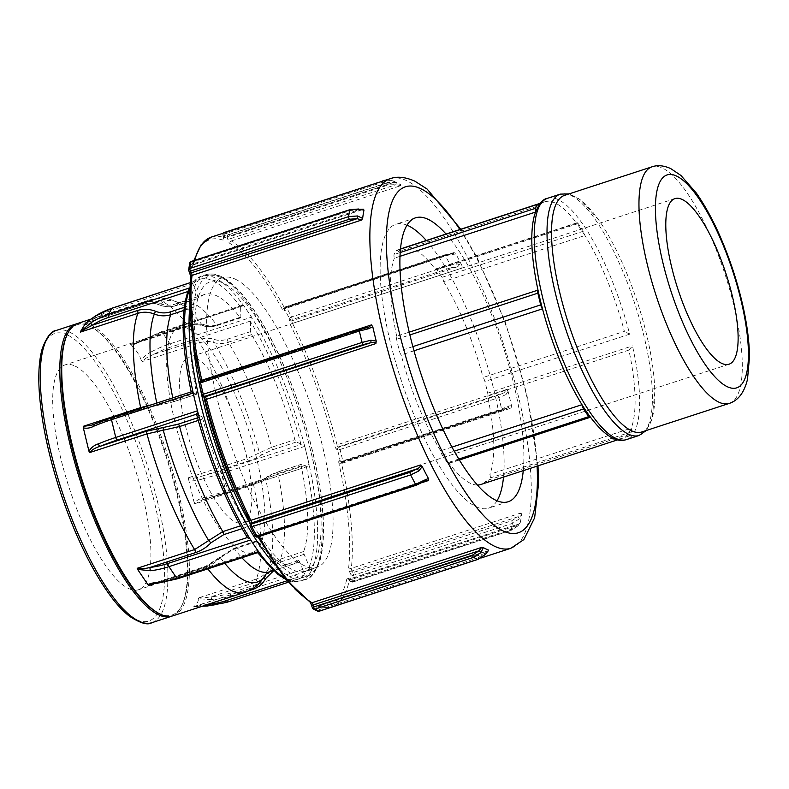 <?xml version="1.0" encoding="UTF-8"?>
<svg xmlns="http://www.w3.org/2000/svg" width="789" height="789" viewBox="0 0 789 789"><rect width="100%" height="100%" fill="white"/><g stroke="black" fill="none" stroke-linecap="round" stroke-linejoin="round"><path stroke-width="0.59" stroke-dasharray="3.94 2.96" d="M190.001 287.936A2.367 0.69 -108.1 0 1 190.06 287.778L193.64 281.614A2.367 0.69 -108.1 0 1 193.778 281.486A2.367 0.69 -108.1 0 1 194.005 281.525A160.315 46.482 -108.1 0 1 201.363 276.17A160.315 46.482 -108.1 0 1 214.914 277.827A160.315 46.482 -108.1 0 1 243.249 305.037A2.367 0.69 -108.1 0 1 243.762 305.54L251.602 317.168A2.367 0.69 -108.1 0 1 252.125 318.194A160.315 46.482 -108.1 0 1 304.396 445.104L296.181 442.067A2.367 0.69 -108.1 0 1 294.879 439.67A141.921 41.146 -108.1 0 0 251.612 334.625A2.367 0.69 -108.1 0 1 250.675 331.587L250.379 321.498L252.125 318.194A160.315 46.482 -108.1 0 0 247.677 311.349A160.315 46.482 -108.1 0 0 243.249 305.037L240.625 306.536L240.872 317.06A2.367 0.69 -108.1 0 1 240.625 317.859A2.367 0.69 -108.1 0 1 240.034 317.474A141.921 41.146 -108.1 0 0 204.805 294.396L181.559 301.99A141.921 41.146 -108.1 0 1 216.788 325.068L240.034 317.474M243.762 305.54L162.1 332.199A80.162 53.83 -34 0 0 143.874 340.039L143.342 339.448L143.48 340.079A77.795 52.242 146 0 1 161.173 332.475L240.625 306.536M143.874 340.039L131.418 345.621C135.925 349.616 139.189 354.458 141.221 360.149L141.369 360.563C143.776 356.717 147.227 353.748 151.715 351.657L153.283 354.606C148.194 356.559 144.505 358.877 142.237 361.559L141.369 360.563M131.092 345.335L130.658 344.398L134.16 343.836L143.48 340.079L188.896 325.255A2.367 0.69 -108.1 0 1 188.65 326.054A2.367 0.69 -108.1 0 1 188.058 325.66C193.453 323.963 198.236 323.855 202.398 325.334C206.59 326.843 211.383 326.754 216.788 325.068A2.367 0.69 -108.1 0 0 217.369 325.453A2.367 0.69 -108.1 0 0 217.616 324.654C212.764 326.182 208.454 326.271 204.696 324.92A2.367 1.578 -69.3 0 1 202.872 325.679A2.367 1.578 -69.3 0 1 202.398 325.334A147.839 42.862 71.9 0 0 178.038 302.572A147.839 42.862 71.9 0 0 159.605 304.899C154.072 302.769 148.598 302.542 143.164 304.229L85.774 322.957L96.475 317.632L141.892 302.808A2.367 0.69 71.9 0 0 143.065 304.288A2.367 0.69 71.9 0 0 143.075 304.288A2.367 0.69 71.9 0 0 143.164 304.229A153.747 44.578 71.9 0 1 149.417 300.037C159.802 297.216 169.349 298.055 178.038 302.572L181.559 301.99A141.921 41.146 -108.1 0 0 176.026 305.599C170.592 307.276 165.118 307.049 159.605 304.899L159.526 304.988C153.963 302.838 148.48 302.611 143.075 304.288L85.764 322.957M241.967 305.382L161.42 331.676A2.367 0.69 71.9 0 1 162.1 332.199L169.951 343.817A2.367 0.69 -108.1 0 1 170.976 347.002A77.795 52.242 -34 0 0 153.283 354.606L198.7 339.783C204.637 337.919 209.904 337.81 214.5 339.448A2.367 1.578 110.7 0 0 214.026 342.554C209.835 341.045 205.041 341.134 199.637 342.83L142.237 361.559M214.5 339.448C218.257 340.799 222.567 340.71 227.419 339.181A2.367 0.69 71.9 0 0 228.356 342.209C222.962 343.905 218.178 344.024 214.026 342.554A147.839 42.862 71.9 0 1 259.443 452.837L271.623 447.264L294.879 439.67M188.472 290.066L188.433 291.92L193.542 304.307A2.367 0.69 -108.1 0 1 194.005 307.118A141.921 41.146 -108.1 0 0 196.51 392.705A2.367 0.69 -108.1 0 1 196.372 394.342A2.367 0.69 -108.1 0 1 196.165 394.322L191.204 391.827M94.867 316.379A2.367 0.809 -123 0 1 96.475 317.632A77.795 72.055 -149.9 0 1 113.3 309.613A2.367 0.69 -108.1 0 0 112.304 308.154M204.805 294.396A141.921 41.146 -108.1 0 0 199.272 298.005A2.367 0.69 -108.1 0 1 199.183 298.074A2.367 0.69 -108.1 0 1 198 296.595L192.753 283.685L193.068 282.107L194.005 281.525A160.315 46.482 -108.1 0 0 191.845 284.701A160.315 46.482 -108.1 0 0 189.981 288.458M141.892 302.808C147.859 300.964 153.885 301.211 159.96 303.568L159.526 304.988C165.019 307.118 170.483 307.345 175.927 305.659L175.927 305.659A2.367 0.69 71.9 0 0 176.026 305.599L199.272 298.005M94.473 424.107L94.522 424.087A2.367 1.213 -112.5 0 1 94.897 424.048L94.266 424.275M196.56 414.156L201.511 416.562A2.367 0.69 -108.1 0 1 202.812 418.959A141.921 41.146 -108.1 0 0 246.079 524.004A2.367 0.69 -108.1 0 1 247.006 527.042L247.351 537.536M111.574 417.815A2.367 0.69 -108.1 0 1 111.782 417.845A77.795 19.814 166.5 0 0 94.897 424.048L140.314 409.225L158.244 405.201A2.367 0.937 83 0 1 157.997 405.319A2.367 0.937 83 0 1 156.942 403.889L151.518 404.777M158.244 405.201L172.919 401.907A2.367 0.69 71.9 0 0 173.116 401.936A2.367 0.69 71.9 0 0 173.255 400.289L156.942 403.889A147.839 42.862 71.9 0 1 156.764 403.071M258.033 552.487L257.106 551.659L256.819 541.57A2.367 0.69 -108.1 0 1 257.056 540.771A2.367 0.69 -108.1 0 1 257.648 541.155A141.921 41.146 -108.1 0 0 292.877 564.234L273.369 570.595M159.2 582.854L159.23 582.854A2.367 1.065 83.3 0 0 159.93 581.957A77.795 52.242 -34 0 0 177.732 577.982L257.184 552.053M151.103 584.126L159.93 581.957L205.347 567.133A2.367 0.69 -108.1 0 1 205.594 566.334A2.367 0.69 -108.1 0 1 206.185 566.729L234.392 548.75L257.648 541.155M256.819 541.57L233.564 549.154L220.861 557.251A2.367 0.552 -136.7 0 0 220.121 557.073A2.367 0.552 -136.7 0 0 220.318 557.774A147.839 42.862 71.9 0 0 224.757 563.346M292.877 564.234A141.921 41.146 -108.1 0 0 298.41 560.624A2.367 0.69 -108.1 0 1 298.508 560.555A2.367 0.69 -108.1 0 1 299.682 562.034L305.057 574.905L308.213 575.625A160.315 46.482 -108.1 0 0 310.363 572.459A160.315 46.482 -108.1 0 0 312.257 568.642L309.515 567.192L304.15 554.322A2.367 0.69 -108.1 0 1 303.676 551.511A141.921 41.146 -108.1 0 0 301.181 465.924A2.367 0.69 -108.1 0 1 301.319 464.287A2.367 0.69 -108.1 0 1 301.516 464.307L306.576 466.684L309.229 465.244A160.315 46.482 -108.1 0 1 312.257 568.642A2.367 0.69 -108.1 0 1 312.148 569.372L308.578 575.536A2.367 0.69 -108.1 0 1 308.44 575.664A2.367 0.69 -108.1 0 1 308.213 575.625A160.315 46.482 -108.1 0 1 300.856 580.98A160.315 46.482 -108.1 0 1 284.405 577.765M312.148 569.372L230.496 596.02A80.162 74.255 30.1 0 1 211.265 599.689A2.367 0.523 86.3 0 0 211.403 596.691A77.795 72.055 -149.9 0 0 230.072 593.131L309.515 567.192M211.265 599.689L198.493 598.693C198.473 601.396 196.994 603.97 194.025 606.406L207.694 605.863A80.162 74.255 -149.9 0 0 226.926 602.194L308.578 575.536M198.493 598.496L198.956 597.786C201.945 598.111 206.097 597.746 211.403 596.691L256.819 581.868A2.367 0.69 -108.1 0 1 256.356 579.047C261.721 577.213 265.735 573.879 268.398 569.056C271.051 564.263 275.065 560.94 280.43 559.105L303.676 551.511M206.984 604.709A2.367 0.523 -93.7 0 1 206.935 604.404L194.035 606.751L202.309 606.228M193.808 606.583L251.08 588.17L260.183 582.321L251.168 588.101A2.367 0.69 71.9 0 0 251.08 588.17A153.747 44.578 71.9 0 1 244.827 592.352M304.15 554.322L280.894 561.916C276.071 563.573 272.452 566.561 270.065 570.891A2.367 0.888 -151.9 0 1 268.398 569.056A147.839 42.862 71.9 0 0 265.775 479.209L253.594 484.801L194.814 503.984L202.694 499.792L206.905 498.599L202.763 499.772M273.605 570.802L276.436 569.628A2.367 0.69 71.9 0 0 275.253 568.149A2.367 0.69 71.9 0 0 275.164 568.208L266.544 573.534M225.516 493.135L306.99 466.634L225.723 493.164A2.367 0.69 -108.1 0 1 225.516 493.135L206.856 498.53L253.93 483.164A2.367 0.69 71.9 0 0 253.733 483.144A2.367 0.69 71.9 0 0 253.594 484.801A153.747 44.578 71.9 0 1 256.356 579.047L198.956 597.786M301.181 465.924L277.925 473.518L265.775 479.209A2.367 1.963 53.5 0 1 266.435 477.296C263.723 479.268 259.492 481.221 253.733 483.144L202.704 499.802M304.396 445.104A2.367 0.69 -108.1 0 1 304.801 446.337L309.071 464.129A2.367 0.69 -108.1 0 1 309.229 465.244A160.315 46.482 -108.1 0 0 306.941 455.233A160.315 46.482 -108.1 0 0 304.396 445.104M304.801 446.337L221.541 473.518L202.3 479.031L201.511 476.29L220.18 470.895L301.24 444.444M202.3 479.031C197.635 480.639 193.058 480.708 188.551 479.219L194.193 502.721C197.605 499.644 201.728 497.701 206.59 496.902L225.812 491.31L309.071 464.129M188.551 479.219L188.502 477.7C192.052 478.598 196.392 478.134 201.511 476.29L248.594 460.924A2.367 0.69 -108.1 0 1 247.282 458.517L259.443 452.837A2.367 1.963 -126.5 0 0 261.978 454.73C258.96 456.91 254.492 458.971 248.594 460.924M206.59 496.902L206.905 498.599L225.713 493.164A2.367 0.69 -108.1 0 0 225.812 491.31L221.541 473.518A2.367 0.69 71.9 0 0 220.18 470.895M194.193 502.721L194.814 503.984M253.93 483.164C259.837 481.211 264.295 479.15 267.313 476.97A2.367 1.963 53.5 0 0 266.435 477.296C267.727 476.063 271.603 474.258 278.063 471.881A2.367 0.69 71.9 0 0 277.925 473.518A141.921 41.146 -108.1 0 1 280.43 559.105A2.367 0.69 -108.1 0 0 280.894 561.916M77.845 323.401A153.747 44.578 -108.1 0 1 90.834 324.989A153.747 44.578 -108.1 0 1 173.945 475.481A153.747 44.578 -108.1 0 1 173.255 615.716M76.908 323.746A153.747 44.578 -108.1 0 1 88.94 325.61A153.747 44.578 -108.1 0 1 91.021 326.695A153.747 44.578 -108.1 0 1 166.025 456.348A153.747 44.578 -108.1 0 1 181.943 605.281A153.747 44.578 -108.1 0 1 172.288 615.992M75.103 366.096A118.271 34.292 -108.1 0 1 139.032 481.862A118.271 34.292 -108.1 0 1 138.499 589.738A118.271 34.292 -108.1 0 1 69.215 487.947A118.271 34.292 -108.1 0 1 65.112 364.873A118.271 34.292 -108.1 0 1 75.103 366.096M199.903 378A152.297 44.154 -108.1 0 1 210.584 281.594A152.297 44.154 -108.1 0 1 223.465 283.162A152.297 44.154 -108.1 0 1 305.787 432.244A152.297 44.154 -108.1 0 1 305.106 571.157A152.297 44.154 -108.1 0 1 239.6 499.624M203.789 396.729A152.297 44.154 -108.1 0 1 200.534 381.363M511.509 405.694L508.678 406.039L501.597 409.047L342.801 460.884A2.002 0.562 -13 0 1 340.266 461.082A198.394 57.518 71.9 0 0 337.544 449.779L340.059 449.464A200.396 58.1 -108.1 0 1 342.801 460.884A2.002 0.582 -108.1 0 1 342.712 462.393A2.002 0.582 -108.1 0 1 342.534 462.374L341.785 462.019A2.002 1.844 115.5 0 1 339.507 460.727L340.266 461.082A2.002 1.844 -64.5 0 0 342.534 462.374L501.34 410.546L508.767 407.43L511.104 408.12L511.509 405.694A194.39 56.354 71.9 0 0 508.067 391.344L506.627 389.47L503.954 392.823L338.165 446.939A2.002 1.844 -64.5 0 0 336.795 449.414A4.004 1.164 -108.1 0 1 334.536 445.174A192.378 55.772 71.9 0 0 290.47 324.979A4.004 1.164 -108.1 0 1 289.277 319.811L289.464 318.628A2.002 1.667 -171 0 0 292.098 319.604L291.91 320.788A2.002 1.667 9 0 1 289.277 319.811M455.874 253.94L445.351 255.656A200.396 58.1 71.9 0 1 450.282 265.153L291.486 316.981A2.002 0.897 -26.8 0 0 289.464 318.628A198.394 57.518 71.9 0 0 284.582 309.219A2.002 0.996 151.9 0 1 286.555 307.483A200.396 58.1 -108.1 0 1 291.486 316.981A2.002 0.582 -108.1 0 1 292.098 319.604L450.904 267.767A2.002 0.582 -108.1 0 0 450.282 265.153L458.014 263.901L462.068 265.883A194.39 56.354 71.9 0 0 455.874 253.94L454.05 252.5L453.31 253.723L452.107 253.703A2.002 1.371 92.6 0 0 451.2 254.137L285.214 308.578A2.002 0.582 71.9 0 0 285.411 308.243A2.002 1.667 -171 0 0 284.395 310.412A4.004 1.164 -108.1 0 1 282.511 309.623A192.378 55.772 71.9 0 0 229.895 243.426A4.004 1.164 -108.1 0 1 227.666 239.037L227.173 236.996A2.002 0.513 166.5 0 0 229.698 236.73L230.191 238.771A2.002 0.513 -13.5 0 1 227.666 239.037M444.394 255.232L285.598 307.059A2.002 0.582 -108.1 0 1 285.786 306.724A2.002 0.582 -108.1 0 1 286.555 307.483L445.351 255.656A2.002 0.582 71.9 0 0 444.582 254.886A2.002 0.582 71.9 0 0 444.394 255.232L451.2 254.137L285.411 308.243L285.598 307.059A2.002 1.667 -171 0 0 284.582 309.219L284.395 310.412M224.342 232.508L383.138 180.681A200.396 58.1 71.9 0 1 387.369 182.693L228.563 234.53A2.002 1.834 -61.3 0 0 227.173 236.996A198.394 57.518 71.9 0 0 222.991 234.994A2.002 1.864 112 0 1 224.342 232.508A200.396 58.1 -108.1 0 1 228.563 234.53A2.002 0.582 -108.1 0 1 229.698 236.73L388.494 184.902A2.002 0.582 -108.1 0 0 387.369 182.693L395.861 182.417L400.95 184.853A194.39 56.354 71.9 0 0 398.267 183.442A194.39 56.354 71.9 0 0 395.644 182.318L390.387 181.993L224.599 236.108A2.002 0.513 166.5 0 0 223.356 236.907A2.002 0.513 166.5 0 0 223.474 237.035A4.004 1.164 -108.1 0 1 223.06 240.162A192.378 55.772 71.9 0 0 192.713 266.751A4.004 1.164 -108.1 0 1 190.76 265.696L189.883 263.999A2.002 0.947 152.6 0 1 191.885 262.313L192.763 264.009A2.002 0.947 -27.4 0 0 190.76 265.696M211.353 237.075A194.39 56.354 -108.1 0 1 224.392 237.676A2.002 0.582 71.9 0 0 224.53 237.676A2.002 0.582 71.9 0 0 224.599 236.108L224.115 234.067A2.002 0.513 166.5 0 0 222.863 234.866A2.002 0.513 166.5 0 0 222.991 234.994L223.474 237.035M189.735 263.033A2.002 1.696 -169.3 0 0 189.883 263.999A198.394 57.518 71.9 0 0 188.837 270.588L189.725 272.284A4.004 1.164 -108.1 0 1 191.017 277.491A192.378 55.772 71.9 0 0 200.722 381.284A4.004 1.164 -108.1 0 1 200.189 384.194L199.43 383.829A2.002 1.844 115.5 0 1 200.8 381.353L201.56 381.708A2.002 1.844 -64.5 0 0 200.189 384.194M259.206 536.471A194.39 56.354 -108.1 0 1 258.881 535.879A2.002 0.582 71.9 0 0 258.131 535.149A2.002 0.582 71.9 0 0 257.934 535.484L257.747 536.668A2.002 1.667 9 0 1 255.113 535.692L255.301 534.508A4.004 1.164 -108.1 0 1 257.194 535.297A192.378 55.772 71.9 0 0 309.801 601.484A4.004 1.164 -108.1 0 1 312.03 605.883L312.523 607.924A198.394 57.518 71.9 0 0 316.705 609.927A2.002 1.864 -68 0 0 317.78 611.189M349.813 580.911A2.002 0.947 -27.4 0 0 349.852 581.246A2.002 0.947 -27.4 0 0 351.46 581.414L350.582 579.718A2.002 0.947 152.6 0 1 348.975 579.55A2.002 0.947 152.6 0 1 348.935 579.215L349.813 580.911A198.394 57.518 71.9 0 0 350.858 574.333A2.002 1.637 -172.6 0 0 353.492 575.27A200.396 58.1 -108.1 0 1 352.446 581.917A2.002 1.696 10.7 0 1 349.813 580.911M346.982 578.169A2.002 1.716 11.9 0 0 349.606 579.195L519.192 523.847L520.316 522.377L518.186 525.563L511.242 530.09L352.446 581.917A2.002 0.582 -108.1 0 1 352.259 582.223A2.002 2.002 0 0 1 349.852 581.246L348.452 578.741L349.783 578.909L519.192 523.847L516.371 525.612L350.582 579.718A2.002 0.582 71.9 0 0 349.783 578.909A2.002 0.582 71.9 0 0 349.606 579.195A194.39 56.354 -108.1 0 1 331.982 606.652A194.39 56.354 -108.1 0 1 318.953 606.051A2.002 0.582 71.9 0 0 318.815 606.051A2.002 0.582 71.9 0 0 318.736 607.619L319.229 609.66A2.002 0.513 -13.5 0 1 316.705 609.927L316.221 607.885A4.004 1.164 -108.1 0 1 316.636 604.749A192.378 55.772 71.9 0 0 346.982 578.169A4.004 1.164 -108.1 0 1 348.935 579.215M520.316 522.377A194.39 56.354 71.9 0 0 521.637 514.034L519.231 518.925A2.002 0.986 40.4 0 0 517.762 516.834L520.908 512.988L351.322 568.336A2.002 0.582 71.9 0 0 351.973 570.95L352.851 572.646A2.002 0.947 -27.4 0 0 350.858 574.333L349.971 572.636A4.004 1.164 -108.1 0 1 348.679 567.419A192.378 55.772 71.9 0 0 338.974 463.636A2.002 0.602 167.4 0 0 341.519 463.468A194.39 56.354 -108.1 0 1 351.322 568.336A2.002 1.617 6.4 0 1 348.679 567.419M477.947 559.401A2.002 0.582 71.9 0 0 478.026 557.833L319.229 609.66A2.002 0.582 -108.1 0 1 319.269 611.14M382.783 181.125A2.002 0.582 71.9 0 0 382.912 182.239L224.115 234.067A2.002 0.582 -108.1 0 1 223.987 232.952M423.999 481.487L426.208 480.284M485.334 554.489L484.525 553.513L488.539 550.702M488.401 550.752L318.953 606.051A2.002 1.874 109.3 0 1 317.799 606.051L488.46 550.692M235.467 279.247A152.297 44.154 -108.1 0 1 317.789 428.328A152.297 44.154 -108.1 0 1 317.109 567.242A152.297 44.154 -108.1 0 1 227.873 436.159A152.297 44.154 -108.1 0 1 222.587 277.679A152.297 44.154 -108.1 0 1 235.467 279.247M358.689 209.016L358.551 209.894L350.681 210.476L191.885 262.313A2.002 0.582 -108.1 0 0 191.086 261.504M363.325 209.184L358.551 209.894L192.763 264.009A2.002 0.582 71.9 0 0 193.552 264.818A2.002 0.582 71.9 0 0 193.739 264.532A2.002 1.716 -168.1 0 0 192.713 266.751M521.637 514.034L520.908 512.988M458.014 263.901A2.002 1.371 -87.4 0 1 457.699 266.682L462.098 268.023L462.068 265.883M395.861 182.417A2.002 0.759 -75.1 0 1 395.97 184.656L230.191 238.771A2.002 0.582 71.9 0 0 231.305 240.97L400.881 185.622L400.95 184.853L400.881 185.622L395.97 184.656L388.494 184.902M367.575 327.543L359.606 329.526L200.8 381.353M519.231 518.925L512.298 523.442L353.492 575.27A2.002 0.582 -108.1 0 0 352.851 572.646L511.647 520.809L517.762 516.834L351.973 570.95A2.002 0.947 -27.4 0 0 349.971 572.636M518.186 525.563A2.002 0.986 -139.6 0 1 518.077 525.809A2.002 0.986 -139.6 0 1 516.371 525.612L510.266 529.587L351.46 581.414A2.002 0.582 -108.1 0 0 352.259 582.223L511.055 530.395A2.002 0.582 -108.1 0 1 510.266 529.587M508.067 391.344L505.936 394.638A2.002 1.46 60.2 0 0 503.954 392.823L497.721 395.467A2.002 0.582 71.9 0 1 498.855 397.626L340.059 449.464A2.002 0.582 -108.1 0 0 338.915 447.304A2.002 1.844 -64.5 0 0 337.544 449.779L336.795 449.414M505.936 394.638L498.855 397.626A200.396 58.1 71.9 0 1 501.597 409.047A2.002 0.582 -108.1 0 1 501.508 410.566A2.002 0.582 -108.1 0 1 501.34 410.546M508.678 406.039A2.002 1.46 -119.8 0 1 508.116 407.755A2.002 1.46 -119.8 0 1 507.574 407.903L341.785 462.019A2.002 0.582 71.9 0 0 341.617 461.989A2.002 0.582 71.9 0 0 341.519 463.468L511.104 408.12M453.083 254.413A2.002 1.371 92.6 0 0 452.107 253.703L444.592 254.886L285.786 306.724A2.002 2.002 0 0 0 284.425 308.312L284.237 309.505L285.214 308.578A2.002 0.582 71.9 0 1 284.464 307.848A2.002 1.026 -28.5 0 0 282.511 309.623M395.644 182.318L391.64 180.405A2.002 0.759 104.9 0 0 391.61 180.395A2.002 0.759 104.9 0 0 390.387 181.993L382.912 182.239M391.64 180.405L386.176 180.01M539.084 204.903A4.172 1.213 -108.1 0 1 539.479 205.535A124.445 36.077 -108.1 0 1 544.834 201.806A124.445 36.077 -108.1 0 1 576.67 223.287A4.172 1.213 -108.1 0 1 577.025 222.774A4.172 1.213 -108.1 0 1 578.15 223.573A126.93 36.797 -108.1 0 1 583.318 231.236A4.172 1.213 -108.1 0 1 584.915 235.517A124.445 36.077 -108.1 0 1 624.395 331.37L483.095 377.487A4.172 1.213 -108.1 0 1 484.89 381.432A126.93 36.797 -108.1 0 1 487.701 393.169A4.172 1.213 -108.1 0 1 487.592 396.206A124.445 36.077 -108.1 0 1 489.87 474.297A4.172 1.213 -108.1 0 1 490.186 477.966A126.93 36.797 -108.1 0 1 487.829 482.04A4.172 1.213 -108.1 0 1 487.622 482.197A4.172 1.213 -108.1 0 1 486.113 480.797L627.413 434.67A124.445 36.077 -108.1 0 1 622.057 438.408A124.445 36.077 -108.1 0 1 590.221 416.917L448.921 463.035A4.172 1.213 -108.1 0 1 448.566 463.547A4.172 1.213 -108.1 0 1 447.442 462.748A126.93 36.797 -108.1 0 1 442.264 455.085A4.172 1.213 -108.1 0 1 440.666 450.805L451.939 447.126M435.37 269.414A4.172 1.213 -108.1 0 1 435.725 268.901A4.172 1.213 -108.1 0 1 436.85 269.69A126.93 36.797 -108.1 0 1 442.018 277.353A4.172 1.213 -108.1 0 1 443.615 281.634L584.915 235.517A124.445 36.077 -108.1 0 0 576.67 223.287L435.37 269.414A124.445 36.077 -108.1 0 0 403.534 247.924M531.825 241.73A124.445 36.077 -108.1 0 1 535.721 212.024A4.172 1.213 -108.1 0 1 535.623 211.689M400.043 256.307L394.421 258.141A4.172 1.213 -108.1 0 1 394.106 254.482A126.93 36.797 -108.1 0 1 396.463 250.409A4.172 1.213 -108.1 0 1 396.67 250.251A4.172 1.213 -108.1 0 1 398.179 251.652L539.479 205.535A124.445 36.077 -108.1 0 0 535.721 212.024L535.475 212.103M413.988 350.78L401.197 354.961A4.172 1.213 -108.1 0 1 399.402 351.006A126.93 36.797 -108.1 0 1 396.591 339.27A4.172 1.213 -108.1 0 1 396.699 336.232L409.235 332.149M487.592 396.206L628.892 350.089A124.445 36.077 -108.1 0 1 631.17 428.18A4.172 1.213 -108.1 0 1 631.486 431.849A126.93 36.797 -108.1 0 1 629.129 435.913A4.172 1.213 -108.1 0 1 628.922 436.08A4.172 1.213 -108.1 0 1 627.413 434.67A124.445 36.077 -108.1 0 0 631.17 428.18L489.87 474.297M486.113 480.797A124.445 36.077 -108.1 0 1 480.757 484.525M477.355 485.048A124.445 36.077 -108.1 0 1 448.921 463.035M440.666 450.805A124.445 36.077 -108.1 0 1 401.197 354.961M396.699 336.232A124.445 36.077 -108.1 0 1 394.421 258.141M443.615 281.634A124.445 36.077 -108.1 0 1 483.095 377.487M398.179 251.652A124.445 36.077 -108.1 0 1 402.311 248.407M426.287 240.497A149.328 43.296 -108.1 0 1 503.51 477.098M497.001 500.808A149.328 43.296 -108.1 0 1 488.48 508.185A149.328 43.296 -108.1 0 1 400.99 379.657A149.328 43.296 -108.1 0 1 395.812 224.263A149.328 43.296 -108.1 0 1 407.035 225.19M547.536 198.305A126.93 36.797 -108.1 0 1 629.661 334.181L624.395 331.37M628.892 350.089L632.482 345.917A126.93 36.797 -108.1 0 1 626.308 439.631M564.589 195.356A124.445 36.077 -108.1 0 1 575.102 196.639A124.445 36.077 -108.1 0 1 598.644 219.924A124.445 36.077 -108.1 0 1 654.821 392.025A124.445 36.077 -108.1 0 1 641.812 431.958M446.032 234.047A149.328 43.296 -108.1 0 1 523.255 470.648M66.69 335.68A152.701 44.273 -108.1 0 1 90.124 326.281A152.701 44.273 -108.1 0 1 92.195 327.356A152.701 44.273 -108.1 0 1 166.686 456.131A152.701 44.273 -108.1 0 1 182.506 604.049A152.701 44.273 -108.1 0 1 157.001 612.372M189.064 328.905A118.271 34.292 -108.1 0 1 213.227 353.64A118.271 34.292 -108.1 0 1 256.948 459.78A118.271 34.292 -108.1 0 1 259.473 546.254A118.271 34.292 -108.1 0 1 252.45 552.547A118.271 34.292 -108.1 0 1 218.287 526.588A118.271 34.292 -108.1 0 1 174.576 420.448A118.271 34.292 -108.1 0 1 172.041 333.974A118.271 34.292 -108.1 0 1 179.064 327.682A118.271 34.292 -108.1 0 1 189.064 328.905M196.096 358.206A87.106 25.258 -108.1 0 1 243.18 443.467A87.106 25.258 -108.1 0 1 242.785 522.92A87.106 25.258 -108.1 0 1 191.747 447.945A87.106 25.258 -108.1 0 1 188.729 357.299A87.106 25.258 -108.1 0 1 196.096 358.206M134.15 343.836L161.42 331.676A2.367 0.69 71.9 0 0 161.173 332.475M130.658 344.398L188.058 325.66A153.747 44.578 71.9 0 0 162.416 301.625A153.747 44.578 71.9 0 0 149.417 300.037L90.725 319.19M151.715 351.657A80.162 53.83 146 0 1 169.951 343.817L251.602 317.168M250.429 321.064L170.976 347.002M240.872 317.06L217.616 324.654M204.696 324.92C200.1 323.283 194.834 323.391 188.896 325.255M198.7 339.783A2.367 0.69 71.9 0 0 199.637 342.83A153.747 44.578 71.9 0 1 247.282 458.517L188.502 477.7M227.419 339.181L250.675 331.587M251.612 334.625L228.356 342.209A141.921 41.146 -108.1 0 1 271.623 447.264A2.367 0.69 -108.1 0 0 272.925 449.661L261.978 454.73M300.984 444.365A157.83 45.762 71.9 0 0 250.379 321.498M190.297 282.699L193.64 281.614M192.753 283.685L113.3 309.613M183.847 310.432L194.005 307.118M193.542 304.307L184.202 307.355M159.96 303.568C164.931 305.491 169.862 305.698 174.754 304.179A2.367 0.69 71.9 0 0 175.927 305.659L199.183 298.074M174.754 304.179L198 296.595M240.576 306.97A157.83 45.762 71.9 0 0 192.901 284.208M191.224 391.906L111.782 417.845M198.266 420.438L202.812 418.959M201.511 416.562L197.556 417.854M140.314 409.225A2.367 0.69 71.9 0 0 140.511 409.244A2.367 0.69 71.9 0 0 140.748 408.298M172.919 401.907L196.165 394.322M196.51 392.705L173.255 400.289A141.921 41.146 -108.1 0 1 172.761 397.853M188.433 291.92A157.83 45.762 71.9 0 0 191.362 392.025M177.486 578.781A2.367 0.69 71.9 0 0 177.732 577.982M155.364 583.318L206.185 566.729A153.747 44.578 71.9 0 0 207.832 568.879M233.564 549.154A2.367 0.69 -108.1 0 1 233.81 548.365A2.367 0.69 -108.1 0 1 234.392 548.75A141.921 41.146 -108.1 0 0 241.898 557.754M220.861 557.251C216.452 561.827 211.284 565.121 205.347 567.133M242.065 528.66L247.006 527.042M246.079 524.004L240.467 525.839M196.708 414.264A157.83 45.762 71.9 0 0 247.302 537.131M226.926 602.194L230.496 596.02A2.367 0.69 71.9 0 0 230.072 593.131M208.197 604.315A77.795 72.055 30.1 0 1 206.935 604.404L249.087 590.645M305.057 574.905L286.89 580.832M270.065 570.891C267.136 576.177 262.717 579.836 256.819 581.868M252.095 589.018A2.367 0.69 71.9 0 0 251.178 588.101A2.367 0.69 71.9 0 0 251.168 588.101M298.508 560.555L275.253 568.149L266.189 573.909M276.436 569.628L299.682 562.034M298.41 560.624L275.164 568.208A141.921 41.146 -108.1 0 1 269.631 571.818M257.106 551.659A157.83 45.762 71.9 0 0 304.781 574.422M309.249 566.709A157.83 45.762 71.9 0 0 306.319 466.605M296.181 442.067L272.925 449.661M267.313 476.97L278.261 471.901A2.367 0.69 71.9 0 0 278.063 471.871L301.319 464.287M278.261 471.901L301.516 464.307M56.364 330.404A153.747 44.578 -108.1 0 1 69.363 332.001A153.747 44.578 -108.1 0 1 152.464 482.483A153.747 44.578 -108.1 0 1 151.774 622.728M67.657 335.078A151.261 43.849 71.9 0 0 73.259 526.638A151.261 43.849 71.9 0 0 164.497 570.2A151.261 43.849 71.9 0 0 67.657 335.078M274.394 564.046A160.315 46.482 71.9 0 0 305.323 579.52A160.315 46.482 71.9 0 0 306.043 433.289A160.315 46.482 71.9 0 0 219.391 276.367A160.315 46.482 71.9 0 0 205.84 274.71A160.315 46.482 71.9 0 0 189.991 305.451M192.851 338.165A157.83 45.762 -108.1 0 1 222.212 277.975A157.83 45.762 -108.1 0 1 321.626 501.331A157.83 45.762 -108.1 0 1 250.271 524.014M450.904 267.767L457.699 266.682L291.91 320.788A2.002 0.582 71.9 0 0 292.512 323.372A2.002 0.858 -26.4 0 0 290.47 324.979M462.098 268.023L292.512 323.372A194.39 56.354 -108.1 0 1 337.041 444.818L334.536 445.174M506.627 389.47L337.041 444.818A2.002 0.582 71.9 0 0 338.165 446.939L338.915 447.304L497.721 395.467M454.05 252.5L284.464 307.848A194.39 56.354 -108.1 0 0 231.305 240.97A2.002 1.825 -59.2 0 0 229.895 243.426M393.977 182.318L224.392 237.676A2.002 1.874 -70.7 0 0 223.06 240.162M362.171 209.558L193.739 264.532A194.39 56.354 -108.1 0 1 194.745 260.311M367.349 327.603L201.56 381.708A2.002 0.582 71.9 0 0 201.728 381.738L200.751 382.655L200.593 381.126A2.002 0.602 167.4 0 0 200.722 381.284M368.749 327.218L201.728 381.738A2.002 0.582 71.9 0 0 201.925 380.909M190.849 276.673A2.002 1.617 -173.6 0 0 191.017 277.491M199.43 383.829A198.394 57.518 71.9 0 0 202.152 395.141L202.901 395.496A4.004 1.164 -108.1 0 1 205.16 399.737A192.378 55.772 71.9 0 0 249.225 519.931A4.004 1.164 -108.1 0 1 250.419 525.099L250.231 526.293A198.394 57.518 71.9 0 0 255.113 535.692M250.261 524.192A2.002 1.667 -171 0 0 250.419 525.099M203.72 396.64L203.868 396.709A2.002 1.844 115.5 0 1 202.901 395.496M310.501 602.549L310.6 602.618A2.002 1.825 120.8 0 1 309.801 601.484M422.243 482.552L258.881 535.879A2.002 1.026 151.5 0 1 257.253 535.662A2.002 1.026 151.5 0 1 257.194 535.297M257.559 537.003A2.002 0.582 -108.1 0 0 257.747 536.668L416.543 484.841L423.723 481.369L257.934 535.484A2.002 1.667 9 0 1 255.301 534.508M481.083 557.991L331.982 606.652C327.603 608.053 322.869 607.846 317.799 606.051A2.002 1.874 109.3 0 1 316.636 604.749M478.026 557.833L484.525 553.513L318.736 607.619A2.002 0.513 -13.5 0 1 316.221 607.885M338.974 463.636A4.004 1.164 -108.1 0 1 339.507 460.727M511.647 520.809A2.002 0.582 71.9 0 1 512.298 523.442A200.396 58.1 71.9 0 1 511.242 530.09A2.002 0.582 -108.1 0 1 511.055 530.395L518.067 525.809L520.079 522.9L519.073 523.659M349.912 209.667A2.002 0.582 -108.1 0 1 350.681 210.476M510.887 548.266A194.39 56.354 71.9 0 0 511.765 370.958A194.39 56.354 71.9 0 0 406.69 180.691A194.39 56.354 71.9 0 0 390.259 178.679M578.15 223.573L436.85 269.69M442.018 277.353L583.318 231.236M400.24 252.48L394.106 254.482M396.463 250.409L400.516 249.087M412.854 346.618L399.402 351.006M396.591 339.27L409.885 334.93M458.774 459.06L447.442 462.748M442.264 455.085L454.188 451.2M631.486 431.849L490.186 477.966M487.829 482.04L629.129 435.913M629.661 334.181L484.89 381.432M487.701 393.169L632.482 345.917M639.11 435.459A126.93 36.797 71.9 0 0 642.463 329.999A126.93 36.797 71.9 0 0 560.338 194.124M729.243 403.416A124.445 36.077 71.9 0 0 729.805 289.908A124.445 36.077 71.9 0 0 662.543 168.106A124.445 36.077 71.9 0 0 652.02 166.814M459.869 229.54A181.943 52.745 -108.1 0 1 537.092 466.131M240.625 317.859L217.369 325.453C212.063 327.139 207.231 327.218 202.881 325.679C193.522 323.648 193.838 325.226 190.948 325.403L134.16 343.836M190.307 282.62L193.778 281.486M91.149 425.36L140.511 409.244L173.116 401.926L196.372 394.342M257.056 540.771L233.81 548.365L205.594 566.334L151.192 584.097M288.123 582.302L308.44 575.664M194.035 606.751L251.178 588.101M193.068 282.107L201.363 276.17L205.84 274.71C210.564 273.26 215.624 273.842 221.028 276.466C229.096 280.411 237.647 288.182 246.651 299.781C265.4 324.417 282.373 358.038 297.552 400.664C308.529 432.106 316.162 462.305 320.462 491.251C324.743 521.046 324.604 544.104 320.018 560.456C315.255 572.922 310.353 579.274 305.323 579.52L300.856 580.98L292.512 581.483L285.519 579.156M193.828 260.607L192.585 265.735L193.552 264.818L362.841 209.558M223.198 233.209A2.002 2.002 0 0 0 222.863 234.866L223.553 238.603L224.53 237.676L394.046 182.348M426.07 480.333L258.131 535.149L256.79 534.972L257.924 536.885M340.463 461.94L341.223 462.295A2.002 2.002 0 0 0 342.712 462.393L501.508 410.566L508.767 407.43L340.463 461.94M386.304 179.971L393.149 180.908M393.228 180.928L399.323 183.847M399.441 183.916L400.99 184.873M435.725 268.901L577.025 222.774M400.526 248.989L396.67 250.251M448.566 463.547L459.356 460.026M628.922 436.08L487.622 482.197M622.057 438.408L617.57 439.868M544.834 201.806L540.347 203.266M598.644 219.924L580.645 199.913L569.076 193.887M654.821 392.025L652.089 418.801L646.299 430.488M538.009 465.835L526.687 393.553L505.562 322.987L477.375 258.151L460.786 229.234M92.195 327.356L91.021 326.695M182.506 604.049L181.943 605.281M179.064 327.682L65.112 364.873M252.45 552.547L138.499 589.738M674.93 198.611L188.729 357.299M728.987 364.232L242.785 522.92M415.566 217.813L395.812 224.263M508.234 501.735L488.48 508.185M222.587 277.679L210.584 281.594M317.109 567.242L305.106 571.157"/><path stroke-width="1.18" d="M284.405 577.765A160.315 46.482 -108.1 0 1 258.97 552.113A2.367 0.69 -108.1 0 1 258.457 551.61L250.616 539.982A2.367 0.69 -108.1 0 1 250.083 538.956A160.315 46.482 -108.1 0 1 197.822 412.055A2.367 0.69 -108.1 0 1 197.418 410.813L193.137 393.021A2.367 0.69 -108.1 0 1 192.98 391.906A160.315 46.482 -108.1 0 1 189.962 288.508A2.367 0.69 -108.1 0 1 190.001 287.936M189.981 288.458A160.315 46.482 -108.1 0 0 189.962 288.508L188.472 290.066C180.543 311.418 181.45 345.355 191.204 391.867L111.574 417.815L94.522 424.087A2.367 1.213 -112.5 0 0 94.088 426.07A80.162 20.415 -13.5 0 1 111.486 419.669L193.137 393.021M190.011 287.798L108.409 314.436A80.162 74.255 -149.9 0 0 91.07 322.701A2.367 0.809 57 0 0 92.007 325.354A77.795 72.055 30.1 0 1 108.843 317.326L187.9 291.526M91.07 322.701L80.527 331.508L85.764 322.957M80.517 331.508L92.007 325.354L137.424 310.531A2.367 0.69 -108.1 0 1 137.888 313.341C143.322 311.665 148.796 311.892 154.309 314.042C159.842 316.172 165.325 316.389 170.749 314.703L183.847 310.432M85.212 323.411L94.641 316.527A2.367 0.809 -123 0 1 94.729 316.428A2.367 0.809 -123 0 1 94.739 316.428A2.367 0.809 -123 0 1 94.867 316.379M184.202 307.355L170.286 311.902C165.394 313.411 160.473 313.203 155.502 311.28L154.309 314.042A147.839 42.862 71.9 0 0 156.764 403.071M191.224 391.906L192.98 391.906A160.315 46.482 -108.1 0 0 195.278 401.917A160.315 46.482 -108.1 0 0 197.822 412.055L196.55 414.107C209.558 462.098 226.542 503.323 247.499 537.773L250.083 538.956A160.315 46.482 -108.1 0 0 254.531 545.801A160.315 46.482 -108.1 0 0 258.97 552.113L257.184 552.053M197.418 410.813L115.756 437.461A80.162 20.415 166.5 0 0 98.359 443.862A2.367 1.213 67.5 0 0 100.233 446.288A77.795 19.814 -13.5 0 1 117.117 440.084L196.56 414.156M98.359 443.862C94.374 445.104 91.238 447.541 88.94 451.18L83.338 427.865C86.711 428.674 90.291 428.082 94.088 426.07M88.94 451.17L89.561 452.61C91.899 449.809 95.459 447.698 100.233 446.288L145.649 431.465A2.367 0.69 -108.1 0 1 146.961 433.881L179.557 426.543L198.266 420.438M94.266 424.275L91.149 425.36L83.249 426.326L83.338 427.865M197.556 417.854L178.255 424.147L163.579 427.441A2.367 0.937 -97 0 0 163.274 430.261A147.839 42.862 71.9 0 0 208.69 540.544L194.607 549.568L137.197 568.297C140.994 569.007 145.304 568.711 150.127 567.429L195.544 552.606A2.367 0.69 71.9 0 0 194.607 549.568A153.747 44.578 71.9 0 1 146.961 433.881L89.561 452.61M151.518 404.777L140.649 407.597L83.249 426.326M158.461 582.351A2.367 1.065 83.3 0 0 159.23 582.854L177.486 578.781A2.367 0.69 71.9 0 1 176.805 578.258A80.162 53.83 146 0 1 158.461 582.351C153.924 582.588 150.413 583.357 147.928 584.669L137.641 569.441L150.62 570.733A2.367 1.065 -96.7 0 1 150.127 567.429A77.795 52.242 146 0 0 167.929 563.454A2.367 0.69 -108.1 0 0 168.954 566.64L250.616 539.982M147.918 584.669L148.786 585.468L151.093 584.126L159.23 582.854M137.641 569.441L137.197 568.297M195.544 552.606C201.481 550.594 206.649 547.3 211.058 542.724A2.367 0.552 43.3 0 1 208.69 540.544L222.823 531.599A141.921 41.146 -108.1 0 1 179.557 426.543A2.367 0.69 -108.1 0 0 178.255 424.147M207.694 605.863A2.367 0.523 -93.7 0 1 207.537 605.991A2.367 0.523 -93.7 0 1 206.984 604.709M249.087 590.645L252.352 589.58C258.259 587.558 262.668 583.899 265.597 578.603A2.367 0.888 28.1 0 0 263.102 578.199L260.183 582.321M266.189 573.909L263.102 578.199A147.839 42.862 71.9 0 1 224.757 563.346M207.832 568.879A153.747 44.578 71.9 0 0 244.827 592.352L173.255 615.716A153.747 44.578 -108.1 0 1 158.175 613.043A153.747 44.578 -108.1 0 1 83.17 483.391A153.747 44.578 -108.1 0 1 67.243 334.457A153.747 44.578 -108.1 0 1 77.845 323.401L90.725 319.19M172.288 615.992A153.747 44.578 -108.1 0 1 171.351 616.337A153.747 44.578 -108.1 0 1 81.277 484.012A153.747 44.578 -108.1 0 1 75.941 324.023A153.747 44.578 -108.1 0 1 76.908 323.746M239.6 499.624A152.297 44.154 -108.1 0 1 203.789 396.729M200.534 381.363A152.297 44.154 -108.1 0 1 199.903 378M358.64 209.312L363.325 209.184L363.976 210.061L358.64 209.312L349.695 209.973L190.899 261.81A2.002 1.696 -169.3 0 0 189.735 263.033L188.679 269.73A2.002 1.637 7.4 0 1 189.843 268.457A200.396 58.1 -108.1 0 1 190.899 261.81A2.002 0.582 -108.1 0 1 191.086 261.504A2.002 2.002 0 0 0 189.735 263.033M188.837 270.588A2.002 1.637 7.4 0 1 188.679 269.73A2.002 2.002 0 0 0 188.887 270.913A2.002 0.947 152.6 0 1 188.837 270.588M201.925 380.909A2.002 0.582 71.9 0 0 201.826 380.259A194.39 56.354 -108.1 0 1 192.023 275.391A2.002 0.582 71.9 0 0 191.372 272.787L190.494 271.081A2.002 0.947 152.6 0 1 188.887 270.913L190.849 276.673C188.019 303.962 191.273 338.777 200.593 381.126L200.633 381.334A2.002 0.582 -108.1 0 1 200.8 381.353M255.113 535.692A2.002 0.996 -28.1 0 0 255.163 536.047A2.002 0.996 -28.1 0 0 256.79 536.244A200.396 58.1 -108.1 0 1 251.859 526.746A2.002 0.897 153.2 0 1 250.261 526.598A2.002 0.897 153.2 0 1 250.231 526.293A2.002 1.667 9 0 1 251.237 524.123L251.425 522.939A2.002 0.582 71.9 0 0 250.833 520.355A194.39 56.354 -108.1 0 1 206.304 398.909A2.002 0.582 71.9 0 0 205.179 396.788L204.42 396.423A2.002 1.844 115.5 0 1 202.152 395.141L203.286 394.263A200.396 58.1 -108.1 0 1 200.544 382.843A2.002 0.562 167 0 0 199.301 383.691A2.002 0.562 167 0 0 199.43 383.829M310.501 602.549L312.395 607.796A2.002 2.002 0 0 0 313.381 609.088L317.78 611.189A2.002 1.864 -68 0 0 319.003 611.219A200.396 58.1 -108.1 0 1 314.772 609.197A2.002 1.834 118.7 0 1 312.523 607.924A2.002 0.513 -13.5 0 1 312.395 607.796A2.002 0.513 -13.5 0 1 313.647 606.997L313.154 604.956A2.002 0.513 166.5 0 0 311.902 605.755A2.002 0.513 166.5 0 0 312.03 605.883M319.269 611.14A2.002 0.582 -108.1 0 1 319.151 611.228A2.002 0.582 -108.1 0 1 319.003 611.219L477.799 559.391A2.002 0.582 71.9 0 0 477.947 559.401L319.151 611.228A2.002 2.002 0 0 1 317.78 611.189M483.332 547.596L480.965 552.458L473.578 557.369L314.772 609.197A2.002 0.582 -108.1 0 1 313.647 606.997L472.443 555.16L478.943 550.84L481.625 547.408L483.332 547.596A194.39 56.354 71.9 0 0 488.647 550.13L488.46 550.692M370.889 340.246L362.082 342.436L203.286 394.263A2.002 0.582 -108.1 0 0 204.42 396.423L363.226 344.596L370.968 342.673C373.522 341.992 375.16 342.288 375.889 343.56L376.225 341.095L370.889 340.246L370.968 342.673L205.179 396.788A2.002 1.844 115.5 0 1 203.868 396.709L203.108 396.354A2.002 2.002 0 0 1 202.023 395.033L199.301 383.691A2.002 2.002 0 0 1 200.633 381.334A2.002 0.582 -108.1 0 0 200.544 382.843L359.34 331.015L368.147 328.845L372.783 326.754A194.39 56.354 71.9 0 0 376.225 341.095M422.223 466.555L420.419 465.007C420.665 466.398 419.59 467.67 417.213 468.824L410.043 472.295L251.237 524.123A2.002 0.582 -108.1 0 0 251.859 526.746L410.655 474.909L418.811 470.974L422.223 466.555A194.39 56.354 71.9 0 0 428.417 478.499L428.466 480.521L426.07 480.333M357.585 215.959L348.649 216.62A2.002 0.582 71.9 0 0 349.29 219.253L357.161 218.671L361.609 220.042L362.644 218.415L357.585 215.959L357.161 218.671L191.372 272.787A2.002 0.947 152.6 0 1 189.764 272.609M363.976 210.061A194.39 56.354 71.9 0 0 362.644 218.415M368.749 327.218L371.412 324.91L372.783 326.754M368.147 328.845L367.349 327.603M368.887 327.179L367.575 327.543M428.417 478.499L423.732 480.471L423.999 481.487L426.208 480.284M423.732 480.471L415.586 484.416L256.79 536.244A2.002 0.582 -108.1 0 0 257.559 537.003A2.002 2.002 0 0 1 255.163 536.047L250.261 526.598A2.002 2.002 0 0 1 250.074 525.375L250.261 524.192A2.002 1.667 -171 0 1 251.425 522.939L417.213 468.824L418.811 470.974M488.647 550.13L485.334 554.489M485.186 554.48L477.799 559.391A200.396 58.1 71.9 0 1 473.578 557.369A2.002 0.582 -108.1 0 1 472.443 555.16M480.965 552.458L478.943 550.84L313.154 604.956A2.002 0.582 71.9 0 0 312.04 602.757A2.002 1.825 120.8 0 1 310.6 602.618L284.947 578.445L257.924 536.885M386.176 180.01L383.138 180.681A2.002 0.582 71.9 0 0 382.99 180.661A2.002 0.582 71.9 0 0 382.783 181.125M535.623 211.689A4.172 1.213 -108.1 0 1 535.406 208.355A126.93 36.797 -108.1 0 1 537.763 204.292A4.172 1.213 -108.1 0 1 537.97 204.134A4.172 1.213 -108.1 0 1 539.084 204.903M535.475 212.103L400.043 256.307M409.235 332.149L537.999 290.115A124.445 36.077 -108.1 0 0 542.497 308.834A4.172 1.213 -108.1 0 1 540.702 304.889A126.93 36.797 -108.1 0 1 537.891 293.153A4.172 1.213 -108.1 0 1 537.999 290.115A124.445 36.077 -108.1 0 1 531.825 241.73C531.628 231.098 532.536 222.202 534.538 215.032C538.305 204.529 542.635 198.956 547.536 198.305A126.93 36.797 -108.1 0 0 551.935 330.384A126.93 36.797 -108.1 0 0 626.308 439.631C620.016 441.633 608.072 441.732 588.002 413.84A124.445 36.077 -108.1 0 1 581.976 404.688A124.445 36.077 -108.1 0 1 542.497 308.834L413.988 350.78M588.002 413.84A124.445 36.077 -108.1 0 0 590.221 416.917A4.172 1.213 -108.1 0 1 589.866 417.43A4.172 1.213 -108.1 0 1 588.742 416.631A126.93 36.797 -108.1 0 1 583.574 408.968A4.172 1.213 -108.1 0 1 581.976 404.688L451.939 447.126M617.57 439.868L480.757 484.525A124.445 36.077 -108.1 0 1 477.355 485.048M402.311 248.407A124.445 36.077 -108.1 0 1 403.534 247.924L540.347 203.266M407.035 225.19A149.328 43.296 -108.1 0 1 408.436 225.802A149.328 43.296 -108.1 0 1 426.287 240.497M503.51 477.098A149.328 43.296 -108.1 0 1 497.001 500.808M729.243 403.416L641.812 431.958A124.445 36.077 -108.1 0 1 631.289 430.666A124.445 36.077 -108.1 0 1 564.027 308.864A124.445 36.077 -108.1 0 1 564.589 195.356L652.02 166.814A124.445 36.077 71.9 0 0 656.34 296.309A124.445 36.077 71.9 0 0 729.243 403.416C738.267 400.477 744.352 392.409 747.518 379.213L749.55 356.362C749.008 331.498 743.632 303.183 733.415 271.426C722.971 239.748 710.633 213.651 696.411 193.157L680.887 175.424L670.709 168.58C663.736 165.473 657.513 164.891 652.02 166.814M682.288 199.509A87.106 25.258 -108.1 0 1 729.381 284.78A87.106 25.258 -108.1 0 1 728.987 364.232A87.106 25.258 -108.1 0 1 677.948 289.257A87.106 25.258 -108.1 0 1 674.93 198.611A87.106 25.258 -108.1 0 1 682.288 199.509M523.255 470.648A149.328 43.296 -108.1 0 1 508.234 501.735A149.328 43.296 -108.1 0 1 420.744 373.207A149.328 43.296 -108.1 0 1 415.566 217.813A149.328 43.296 -108.1 0 1 428.19 219.362A149.328 43.296 -108.1 0 1 446.032 234.047M158.175 613.043L157.001 612.372A152.701 44.273 -108.1 0 1 82.51 483.608A152.701 44.273 -108.1 0 1 66.69 335.68L67.243 334.457M94.641 316.527A80.162 74.255 30.1 0 1 111.979 308.262L108.409 314.436A2.367 0.69 71.9 0 0 108.843 317.326M80.488 332.08L137.888 313.341A153.747 44.578 71.9 0 0 140.649 407.597A2.367 0.69 71.9 0 1 140.748 408.298M112.304 308.154A2.367 0.69 -108.1 0 0 112.117 308.134A2.367 0.69 -108.1 0 0 111.979 308.262L190.297 282.699M170.286 311.902A2.367 0.69 -108.1 0 1 170.749 314.703A141.921 41.146 -108.1 0 0 172.761 397.853M155.502 311.28C149.427 308.933 143.401 308.677 137.424 310.531M111.574 417.815A2.367 0.69 -108.1 0 0 111.486 419.669L115.756 437.461A2.367 0.69 71.9 0 0 117.117 440.084M163.579 427.441L145.649 431.465M258.457 551.61L176.805 578.258L168.954 566.64A80.162 53.83 -34 0 1 150.62 570.733M148.786 585.468L155.364 583.318M247.351 537.536L167.929 563.454M211.058 542.724L223.76 534.626A2.367 0.69 71.9 0 0 222.823 531.599L240.467 525.839M223.76 534.626L242.065 528.66M226.926 602.194A2.367 0.69 -108.1 0 1 226.788 602.323A2.367 0.69 -108.1 0 1 225.605 600.843A77.795 72.055 30.1 0 1 208.197 604.315M286.89 580.832L225.605 600.843M252.352 589.58A2.367 0.69 71.9 0 0 252.095 589.018M265.597 578.603L273.605 570.802M273.369 570.595L269.631 571.818A141.921 41.146 -108.1 0 1 241.898 557.754M151.774 622.728A153.747 44.578 -108.1 0 1 61.7 490.393A153.747 44.578 -108.1 0 1 56.364 330.404C51.463 330.759 46.768 336.795 42.281 348.521C38.967 359.912 38.02 375.16 39.45 394.283C41.807 423.663 48.701 455.993 60.122 491.271C74.985 535.869 92.145 571.256 111.594 597.441C117.768 605.528 123.745 611.81 129.524 616.268C140.294 623.241 147.711 625.391 151.774 622.728L171.351 616.337M189.991 305.451A160.315 46.482 71.9 0 0 274.394 564.046M250.271 524.014A157.83 45.762 -108.1 0 1 192.851 338.165M194.745 260.311A194.39 56.354 -108.1 0 1 211.353 237.075L201.195 244.649L193.828 260.607M371.412 324.91L201.826 380.259A2.002 0.602 167.4 0 0 200.593 381.126M361.609 220.042L192.023 275.391A2.002 1.617 -173.6 0 0 190.849 276.673M420.419 465.007L250.833 520.355A2.002 0.858 153.6 0 1 249.245 520.227L250.261 524.192M375.889 343.56L205.16 399.737M481.625 547.408L312.04 602.757A194.39 56.354 -108.1 0 1 259.206 536.471M349.29 219.253L190.494 271.081A2.002 0.582 -108.1 0 1 189.843 268.457L348.649 216.62A200.396 58.1 71.9 0 1 349.695 209.973A2.002 0.582 -108.1 0 1 349.882 209.667A2.002 0.582 -108.1 0 1 349.912 209.667M363.226 344.596A2.002 0.582 71.9 0 1 362.082 342.436A200.396 58.1 71.9 0 1 359.34 331.015A2.002 0.582 -108.1 0 1 359.429 329.496A2.002 0.582 -108.1 0 1 359.606 329.526M416.375 485.166A2.002 0.582 71.9 0 1 416.355 485.176A2.002 0.582 71.9 0 1 415.586 484.416A200.396 58.1 71.9 0 1 410.655 474.909A2.002 0.582 -108.1 0 1 410.043 472.295M422.243 482.552L428.466 480.521M363.325 209.184L362.171 209.558M460.786 229.234L427.165 189.084L414.866 181.164C405.299 176.973 397.094 176.144 390.259 178.679A194.39 56.354 71.9 0 0 397.005 380.959A194.39 56.354 71.9 0 0 510.887 548.266L481.083 557.991M535.406 208.355L400.24 252.48M400.516 249.087L537.763 204.292M540.702 304.889L412.854 346.618M409.885 334.93L537.891 293.153M588.742 416.631L458.774 459.06M454.188 451.2L583.574 408.968M569.076 193.887L560.338 194.124A126.93 36.797 71.9 0 0 559.766 309.899A126.93 36.797 71.9 0 0 628.379 434.147A126.93 36.797 71.9 0 0 639.11 435.459L626.308 439.631M676.676 176.115A111.999 32.467 -108.1 0 1 748.376 350.208A111.999 32.467 -108.1 0 1 680.818 317.947A111.999 32.467 -108.1 0 1 676.676 176.115M537.092 466.131A181.943 52.745 -108.1 0 1 480.767 512.446A181.943 52.745 -108.1 0 1 392.764 302.443A181.943 52.745 -108.1 0 1 420.823 188.699A181.943 52.745 -108.1 0 1 459.869 229.54M85.922 322.938L94.739 316.428L112.117 308.134L190.307 282.62M91.179 425.35L94.522 424.087M258.033 552.487L177.486 578.781M202.309 606.228L207.507 605.991M288.123 582.302L226.788 602.323L207.537 605.991M285.519 579.156L277.856 574.353L257.559 552.645M244.827 592.352C250.932 590.261 256.031 586.937 260.133 582.4M269.631 571.818L266.248 573.83M75.941 324.023L56.364 330.404M203.68 396.601L205.041 399.648C216.275 442.895 231.009 483.085 249.245 520.227M386.304 179.971L224.194 232.499A2.002 2.002 0 0 0 223.198 233.209M368.877 327.179L359.439 329.506L200.633 381.334M424.009 481.477L416.355 485.176L257.559 537.003M358.689 209.016L349.882 209.677L191.086 261.504M390.259 178.679L211.353 237.075M488.332 550.722L485.334 554.499L477.947 559.401M537.97 204.134L400.526 248.989M459.356 460.026L589.866 417.43M560.338 194.124L547.536 198.305M646.299 430.488L639.11 435.459M510.887 548.266L523.876 539.577L534.636 517.771L538.512 484.18L538.009 465.835"/></g></svg>

